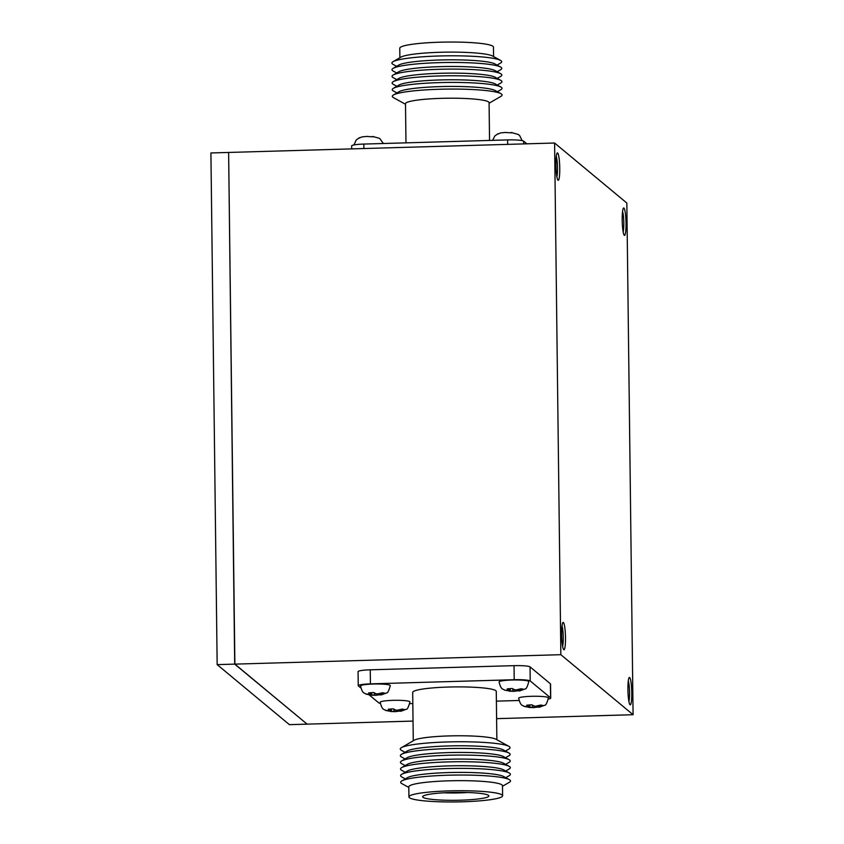 <?xml version="1.0" encoding="UTF-8"?>
<svg xmlns="http://www.w3.org/2000/svg" width="844" height="844" viewBox="0 0 844 844"><rect width="100%" height="100%" fill="white"/><g stroke="black" fill="none" stroke-linecap="round" stroke-linejoin="round"><path stroke-width="1.27" d="M565.491 637.663A13.715 1.888 88.3 0 0 562.811 622.629A13.715 1.888 88.3 0 0 561.65 634.466A13.715 1.888 88.3 0 0 563.592 649.521A13.715 1.888 88.3 0 0 565.491 637.663M562.009 625.931A11.067 1.53 -91.7 0 1 563.254 637.41A11.067 1.53 -91.7 0 1 562.6 646.272M559.751 168.188A13.715 1.888 88.3 0 0 557.072 153.165A13.715 1.888 88.3 0 0 555.911 165.002A13.715 1.888 88.3 0 0 557.852 180.046A13.715 1.888 88.3 0 0 559.751 168.188M556.27 156.457A11.067 1.53 -91.7 0 1 557.515 167.935A11.067 1.53 -91.7 0 1 556.861 176.797M626.037 223.259A13.715 1.888 88.3 0 0 623.357 208.236A13.715 1.888 88.3 0 0 622.197 220.073A13.715 1.888 88.3 0 0 624.138 235.117A13.715 1.888 88.3 0 0 626.037 223.259M622.555 211.527A11.067 1.53 -91.7 0 1 623.8 223.006A11.067 1.53 -91.7 0 1 623.146 231.868M631.776 692.734A13.715 1.888 88.3 0 0 629.096 677.7A13.715 1.888 88.3 0 0 627.925 689.537A13.715 1.888 88.3 0 0 629.867 704.592A13.715 1.888 88.3 0 0 631.776 692.734M628.295 681.002A11.067 1.53 -91.7 0 1 629.54 692.481A11.067 1.53 -91.7 0 1 628.875 701.343M560.849 654.691L554.592 143.016L626.839 203.045L633.084 714.71L560.849 654.691L234.875 664.122L307.111 724.141L413.032 721.082M633.084 714.71L496.61 718.655M554.592 143.016L228.618 152.447L234.875 664.122M228.629 152.606L234.695 664.122L306.942 723.994M234.864 663.395L228.64 153.439M306.942 724.152L289.408 724.658L217.161 664.629L210.916 152.964L228.45 152.458M234.695 664.122L217.161 664.629M379.294 693.895L379.294 694.644L381.245 694.928L386.573 692.956C387.607 693.283 388.841 690.825 390.287 685.581A14.875 1.772 179.3 0 0 373.333 684.03A14.875 1.772 179.3 0 0 360.536 685.94C362.614 694.401 364.397 692.607 366.127 694.158L368.332 694.559M379.294 694.644L385.254 693.314L382.691 692.745L376.73 694.084L373.66 692.513L368.67 692.882L371.74 694.454L365.768 693.99M368.501 694.633L375.464 695.266L379.937 694.791M398.948 710.226L398.959 710.975L400.9 711.26L406.228 709.287C407.262 709.614 408.496 707.156 409.941 701.902A14.875 1.772 179.3 0 0 392.987 700.351A14.875 1.772 179.3 0 0 380.19 702.271C382.279 710.732 384.052 708.939 385.782 710.49L387.987 710.891M398.959 710.975L404.909 709.646L402.345 709.076L396.385 710.416L393.315 708.844L388.324 709.213L391.394 710.785L385.423 710.321M388.156 710.964L395.119 711.597L399.592 711.123M537.417 706.175L537.428 706.934L539.379 707.219L544.707 705.236C545.741 705.563 546.975 703.105 548.421 697.861A14.875 1.772 179.3 0 0 531.456 696.311A14.875 1.772 179.3 0 0 518.67 698.22C520.748 706.681 522.52 704.888 524.261 706.439L526.466 706.839M537.428 706.934L543.388 705.595L540.814 705.035L534.864 706.365L531.783 704.793L526.793 705.162L529.874 706.734L523.902 706.27M526.635 706.913L533.598 707.546L538.071 707.072M517.815 689.886L517.826 690.645L519.777 690.93L525.105 688.947C526.139 689.284 527.373 686.816 528.819 681.572A14.875 1.772 179.3 0 0 511.854 680.021A14.875 1.772 179.3 0 0 499.068 681.931C501.146 690.392 502.918 688.599 504.659 690.149M517.826 690.645L523.776 689.305L521.212 688.746L515.262 690.076L512.181 688.504L507.191 688.873L510.272 690.445L504.659 690.16M507.033 690.624L513.985 691.257L518.469 690.782M405.152 765.592L401.638 763.662A54.902 6.552 -0.7 0 1 401.607 760.961L407.209 757.701A49.142 5.866 -0.7 0 1 448.407 752.605A49.142 5.866 -0.7 0 1 503.351 756.53L509.027 759.642A54.902 6.552 -0.7 0 1 509.069 762.354L505.598 764.369M401.607 760.961A54.902 6.552 -0.7 0 1 447.637 755.264A54.902 6.552 -0.7 0 1 509.027 759.642M405.078 758.946L401.554 757.015A54.902 6.552 -0.7 0 1 401.522 754.304A54.902 6.552 -0.7 0 1 447.563 748.607A54.902 6.552 -0.7 0 1 508.953 752.996A54.902 6.552 -0.7 0 1 508.985 755.696L505.514 757.712M401.522 754.304L407.124 751.054A49.142 5.866 -0.7 0 1 448.322 745.948A49.142 5.866 -0.7 0 1 503.277 749.873L508.953 752.996M404.993 752.289L401.47 750.358A54.902 6.552 -0.7 0 1 401.438 747.647A54.902 6.552 -0.7 0 1 447.478 741.95A54.902 6.552 -0.7 0 1 508.869 746.339A54.902 6.552 -0.7 0 1 508.9 749.039L505.429 751.065M401.438 747.647L414.172 740.251A41.799 4.99 -0.7 0 1 449.219 735.915A41.799 4.99 -0.7 0 1 495.955 739.249L508.869 746.339M496.863 739.745L496.272 691.394A41.799 4.99 179.3 0 0 448.628 687.037A41.799 4.99 179.3 0 0 412.684 692.407L413.275 740.768M467.65 792.516A29.635 3.534 -0.7 0 1 459.832 792.875A29.635 3.534 -0.7 0 1 443.786 792.801M460.402 800.196A33.116 3.956 -0.7 0 1 422.696 796.514A33.116 3.956 -0.7 0 1 451.118 792.484A33.116 3.956 -0.7 0 1 488.813 795.702A33.116 3.956 -0.7 0 1 460.402 800.196M449.187 790.891A46.842 5.591 -0.7 0 1 502.602 795.776A46.842 5.591 -0.7 0 1 462.322 801.8A46.842 5.591 -0.7 0 1 408.918 796.915A46.842 5.591 -0.7 0 1 449.187 790.891M408.918 796.915L408.791 786.84A46.842 5.591 -0.7 0 1 449.071 780.816A46.842 5.591 -0.7 0 1 502.475 785.701L502.602 795.776M408.802 787.431L401.881 783.633A54.902 6.552 -0.7 0 1 401.849 780.922A54.902 6.552 -0.7 0 1 447.879 775.225A54.902 6.552 -0.7 0 1 509.28 779.603A54.902 6.552 -0.7 0 1 509.312 782.314L502.486 786.281M401.849 780.922L407.452 777.662A49.142 5.866 -0.7 0 1 448.649 772.566A49.142 5.866 -0.7 0 1 503.594 776.491L509.28 779.603M405.32 778.906L401.797 776.976A54.902 6.552 -0.7 0 1 401.765 774.264A54.902 6.552 -0.7 0 1 447.805 768.567A54.902 6.552 -0.7 0 1 509.196 772.956A54.902 6.552 -0.7 0 1 509.227 775.657L505.756 777.683M401.765 774.264L407.367 771.015A49.142 5.866 -0.7 0 1 448.565 765.909A49.142 5.866 -0.7 0 1 503.52 769.833L509.196 772.956M405.236 772.249L401.723 770.319A54.902 6.552 -0.7 0 1 401.681 767.607A54.902 6.552 -0.7 0 1 447.721 761.91A54.902 6.552 -0.7 0 1 509.111 766.299A54.902 6.552 -0.7 0 1 509.143 769.011L505.672 771.026M401.681 767.607L407.283 764.358A49.142 5.866 -0.7 0 1 448.491 759.262A49.142 5.866 -0.7 0 1 503.435 763.187L509.111 766.299M548.357 699.075A14.169 1.688 179.3 0 0 550.721 698.104A14.169 1.688 179.3 0 0 550.583 697.872L530.222 680.96A14.169 1.688 -0.7 0 0 514.207 679.715L370.421 683.872A14.169 1.688 179.3 0 0 358.246 685.697A14.169 1.688 179.3 0 0 358.383 685.929L360.789 687.923M369.123 694.855L378.745 702.841A14.169 1.688 -0.7 0 0 380.275 703.39M518.986 700.488L496.399 701.142M412.822 703.569L409.794 703.653M514.207 679.715L514.038 665.652L370.252 669.809A14.169 1.688 179.3 0 0 358.067 671.634L358.246 685.697M550.721 698.104L550.552 684.041A14.169 1.688 179.3 0 0 550.404 683.809L530.053 666.887A14.169 1.688 -0.7 0 0 514.038 665.652M510.588 691.173A6.024 0.717 179.3 0 0 513.985 691.257L515.241 691.173M504.301 689.981L506.864 690.55M530.201 707.462A6.024 0.717 179.3 0 0 533.598 707.546L534.843 707.462M391.721 711.513A6.024 0.717 179.3 0 0 395.119 711.597L396.374 711.513M372.067 695.182A6.024 0.717 179.3 0 0 375.464 695.266L376.719 695.182M515.884 690.033L515.895 690.782M512.814 689.158L512.836 691.004M510.251 688.82L510.272 690.445M535.486 706.322L535.497 707.072M532.416 705.447L532.437 707.293M529.853 705.109L529.874 706.734M397.007 710.374L397.018 711.123M393.937 709.487L393.969 711.344M391.384 709.16L391.394 710.785M377.352 694.042L377.363 694.791M374.282 693.156L374.314 695.013M371.729 692.829L371.74 694.454M366.94 136.464L372.035 136.781M373.259 136.918L372.447 136.528M505.514 132.497L510.609 132.803M511.833 132.951L511.021 132.55M497.38 91.711L500.851 89.696A54.902 6.552 179.3 0 0 500.808 86.985L495.133 83.872A49.142 5.866 179.3 0 0 440.188 79.948A49.142 5.866 179.3 0 0 398.99 85.044L393.388 88.303A54.902 6.552 179.3 0 0 393.42 91.004L396.933 92.935M497.295 85.054L500.766 83.039A54.902 6.552 179.3 0 0 500.735 80.338A54.902 6.552 179.3 0 0 439.344 75.949A54.902 6.552 179.3 0 0 393.304 81.646A54.902 6.552 179.3 0 0 393.336 84.358L396.859 86.288M500.808 86.985A54.902 6.552 179.3 0 0 439.418 82.606A54.902 6.552 179.3 0 0 393.388 88.303M489.087 103.232L500.925 96.353A54.902 6.552 179.3 0 0 500.893 93.642L495.217 90.53A49.142 5.866 179.3 0 0 440.273 86.605A49.142 5.866 179.3 0 0 399.064 91.701L393.462 94.961A54.902 6.552 179.3 0 0 393.504 97.661L405.5 104.255M500.893 93.642A54.902 6.552 179.3 0 0 439.502 89.264A54.902 6.552 179.3 0 0 393.462 94.961M489.541 140.431L489.087 102.704A41.799 4.99 179.3 0 0 441.433 98.347A41.799 4.99 179.3 0 0 405.5 103.728L405.975 142.858M493.571 56.569L493.455 47.085A46.842 5.591 179.3 0 0 440.041 42.2A46.842 5.591 179.3 0 0 399.771 48.224L399.887 57.719M497.053 65.094L500.524 63.078A54.902 6.552 179.3 0 0 500.492 60.367L492.548 56.01A46.842 5.591 179.3 0 0 440.167 52.275A46.842 5.591 179.3 0 0 400.889 57.139L393.061 61.686A54.902 6.552 179.3 0 0 393.093 64.397L396.606 66.317M500.492 60.367A54.902 6.552 179.3 0 0 439.091 55.989A54.902 6.552 179.3 0 0 393.061 61.686M497.137 71.751L500.608 69.735A54.902 6.552 179.3 0 0 500.566 67.024L494.89 63.912A49.142 5.866 179.3 0 0 439.946 59.987A49.142 5.866 179.3 0 0 398.737 65.083L393.146 68.343A54.902 6.552 179.3 0 0 393.177 71.044L396.691 72.974M500.566 67.024A54.902 6.552 179.3 0 0 439.175 62.646A54.902 6.552 179.3 0 0 393.146 68.343M497.211 78.408L500.682 76.393A54.902 6.552 179.3 0 0 500.65 73.681L494.974 70.569A49.142 5.866 179.3 0 0 440.03 66.644A49.142 5.866 179.3 0 0 398.822 71.74L393.22 74.989A54.902 6.552 179.3 0 0 393.251 77.701L396.775 79.631M500.65 73.681A54.902 6.552 179.3 0 0 439.26 69.292A54.902 6.552 179.3 0 0 393.22 74.989M500.735 80.338L495.059 77.215A49.142 5.866 179.3 0 0 440.104 73.291A49.142 5.866 179.3 0 0 398.906 78.397L393.304 81.646M526.835 143.818L523.628 141.159A14.169 1.688 -0.7 0 0 507.613 139.914L363.827 144.071A14.169 1.688 179.3 0 0 351.653 145.896L351.684 148.892M497.38 134.28L500.439 132.962L505.746 132.413M358.805 138.258L361.865 136.928L367.172 136.38M378.977 693.916A6.024 0.717 179.3 0 0 375.58 693.831M380.454 694.907A6.024 0.717 179.3 0 0 381.541 694.485M398.632 710.247A6.024 0.717 179.3 0 0 395.235 710.163M400.109 711.228A6.024 0.717 179.3 0 0 401.195 710.817M537.111 706.196A6.024 0.717 179.3 0 0 533.714 706.111M538.588 707.188A6.024 0.717 179.3 0 0 539.675 706.766M517.499 689.917A6.024 0.717 179.3 0 0 514.101 689.822M518.976 690.898A6.024 0.717 179.3 0 0 520.073 690.476M370.421 683.872L370.252 669.809M550.583 697.872L550.404 683.809M530.222 680.96L530.053 666.887M370.59 694.201A6.024 0.717 179.3 0 0 369.503 694.612M390.244 710.532A6.024 0.717 179.3 0 0 389.158 710.943M528.724 706.481A6.024 0.717 179.3 0 0 527.627 706.892M509.122 690.192A6.024 0.717 179.3 0 0 508.025 690.603M363.827 144.071L363.88 148.533M507.613 139.914L507.666 144.377M523.628 141.159L523.66 143.913M514.524 691.32L509.238 691.162M534.125 707.61L528.84 707.451M395.657 711.65L390.361 711.503M376.002 695.319L370.706 695.171M383.345 143.512L379.758 138.448L372.721 136.443M522.141 140.621L519.672 135.61L518.332 134.481L511.285 132.476M492.632 140.347L494.827 135.968L498.076 133.679M353.963 144.936L356.252 139.935L359.502 137.656"/></g></svg>
